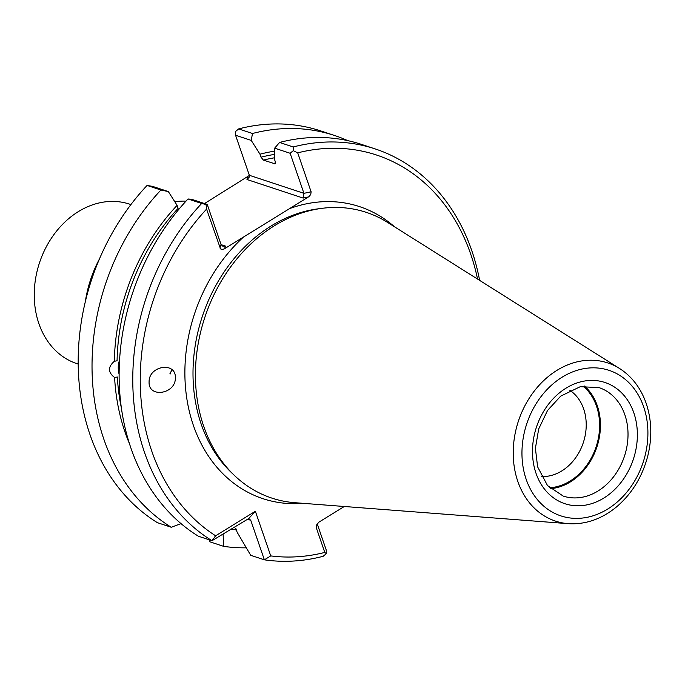 <?xml version="1.0" encoding="UTF-8"?>
<svg xmlns="http://www.w3.org/2000/svg" width="685" height="685" viewBox="0 0 685 685"><rect width="100%" height="100%" fill="white"/><g stroke="black" fill="none" stroke-linecap="round" stroke-linejoin="round"><path stroke-width="1.03" d="M85.3 301.828A107.502 85.968 -71.7 0 1 99.522 258.802M174.761 201.681A107.502 85.968 -71.7 0 1 186.003 201.133M130.921 204.584L129.611 204.147A83.99 67.164 108.3 0 0 39.482 262.817A83.99 67.164 108.3 0 0 76.891 363.641L78.201 364.077M541.381 476.52A46.477 37.17 108.3 0 0 577.524 454.96A46.477 37.17 108.3 0 0 583.654 408.928A46.477 37.17 108.3 0 0 569.869 390.322M549.61 487.763A56.101 44.867 108.3 0 0 596.515 406.188A56.101 44.867 108.3 0 0 583.175 386.194M550.586 488.67A57.112 45.672 108.3 0 0 597.286 405.708A57.112 45.672 108.3 0 0 584.502 386.049M619.582 368.504L387.564 222.411A150.469 120.329 108.3 0 0 322.395 208.283A150.469 120.329 108.3 0 0 204.798 317.463A150.469 120.329 108.3 0 0 234.167 475.21A150.469 120.329 108.3 0 0 294.918 502.704L568.293 523.665C585.547 524.701 601.635 519.11 616.551 506.883C631.955 493.714 642.376 476.717 647.796 455.885C652.266 437.501 651.726 419.999 646.186 403.397C640.843 388.13 631.972 376.493 619.582 368.504A83.296 66.608 108.3 0 0 518.408 421.121A83.296 66.608 108.3 0 0 568.293 523.665M375.183 148.919L361.534 144.407A213.497 170.728 108.3 0 0 279.566 142.454L293.223 146.967A213.497 170.728 108.3 0 1 375.183 148.919A213.497 170.728 108.3 0 1 479.62 280.37M172.055 369.772L169.983 373.539L170.608 373.89M119.567 360.284A15.121 8.314 -100.4 0 0 119.13 374.318M168.347 191.586L160.924 190.019L147.078 185.438L152.661 186.406L168.347 191.586L177.098 205.363L178.126 208.36A190.824 152.601 108.3 0 0 117.075 360.781L114.326 361.286C107.819 366.954 107.913 372.366 114.6 377.503A194.163 155.272 108.3 0 0 129.499 443.794M121.416 408.166A190.824 152.601 108.3 0 1 117.349 377.007L114.6 377.503M326.223 549.986L326.3 553.668L323.149 556.297A213.497 170.728 108.3 0 1 264.376 559.825L270.729 555.903A208.12 166.429 108.3 0 0 324.784 552.427L316.162 527.364L317.215 523.811L326.223 549.986M274.471 154.425A190.824 152.601 108.3 0 0 261.019 157.182L263.382 160.11L275.122 163.861M275.387 163.664A188.135 150.452 -71.7 0 0 274.685 163.843L275.387 161.934L274.351 158.937L274.651 148.157L279.566 142.454M477.548 279.069A208.12 166.429 108.3 0 0 297.71 152.858L311.118 191.8L303.934 193.333L290.14 153.277L293.283 150.657L293.223 146.967M290.14 153.277L274.651 148.157M347.757 140.639A213.497 170.728 108.3 0 0 334.443 135.45A213.497 170.728 108.3 0 0 252.482 133.498L251.241 140.416L235.554 135.236L249.349 175.291L249.366 177.021L246.977 179.504L303.147 198.076L303.934 193.333L249.349 175.291M274.565 151.162A194.163 155.272 108.3 0 0 259.992 154.185L251.241 140.416M261.019 157.182L259.992 154.185M297.71 152.858L293.283 150.657M324.784 552.427L326.3 553.668M206.579 209.113A208.12 166.429 108.3 0 0 215.612 535.79L212.007 540.722A213.497 170.728 108.3 0 1 201.664 203.479L206.065 204.498L206.579 209.113L220.519 248.886L222.137 249.468L224.209 248.938L243.517 237.036A153.808 123 108.3 0 0 188.829 409.262A153.808 123 108.3 0 0 303.121 503.338M175.369 377.478C175.745 361.295 148.722 365.799 149.09 381.862C148.174 398.387 175.72 394.235 175.369 377.906L175.369 377.478M206.065 204.498L207.247 204.447L221.041 244.502L219.988 248.056M207.247 204.447L191.757 199.326L188.007 198.975L201.664 203.479M177.098 205.363A194.163 155.272 108.3 0 0 114.326 361.286M188.007 198.975A213.497 170.728 108.3 0 0 198.359 536.209L212.007 540.722L248.749 518.536L255.359 511.258L270.729 555.903M160.924 190.019A213.497 170.728 108.3 0 0 171.267 527.262L181.02 523.614M215.612 535.79L255.359 511.258M235.828 528.426L237.121 532.194L250.719 555.312L264.376 559.825L250.761 520.309L248.749 518.536M230.828 529.111A194.163 155.272 108.3 0 0 236.342 529.933M209.096 539.763L209.79 541.784L223.635 546.356A213.497 170.728 108.3 0 0 246.283 547.82M223.635 546.356L223.096 533.88M344.298 506.489L318.799 522.227L316.179 525.498L316.162 527.364M334.443 135.45L320.606 130.878A213.497 170.728 108.3 0 0 238.637 128.917L252.482 133.498M235.554 135.236L235.486 131.554L238.637 128.917M394.526 226.795A153.808 123 108.3 0 0 289.575 208.608L308.875 196.672L310.75 194.506L311.118 191.8M289.575 208.608L243.517 237.036M221.092 244.639L225.399 246.069L222.805 246.18L221.041 244.502M147.078 185.438A213.497 170.728 108.3 0 0 157.422 522.681L171.267 527.262M249.391 175.428L204.541 203.548M624.866 414.827A57.112 45.672 108.3 0 0 599.024 387.616L580.272 386.691L560.741 396.101L547.546 410.452L538.693 428.947L535.405 448.324L537.614 466.862L547.503 485.554L563.181 496.068A57.112 45.672 108.3 0 0 613.897 476.375A57.112 45.672 108.3 0 0 624.866 414.827M633.848 412.909A63.833 51.041 108.3 0 0 544.096 410.623A63.833 51.041 108.3 0 0 576.856 505.778A63.833 51.041 108.3 0 0 633.848 412.909M643.669 406.847A76.643 61.29 108.3 0 0 535.893 404.107A76.643 61.29 108.3 0 0 575.237 518.365A76.643 61.29 108.3 0 0 643.669 406.847M274.385 157.807A188.135 150.452 108.3 0 0 263.382 160.11M322.395 208.283L318.405 208.797A148.619 118.847 108.3 0 0 202.263 316.624A148.619 118.847 108.3 0 0 231.265 472.427L234.167 475.21M308.473 196.938L303.147 198.076M225.399 246.069L224.62 248.698M247.062 519.084L250.761 520.309M246.977 179.504L247.756 176.876"/></g></svg>
